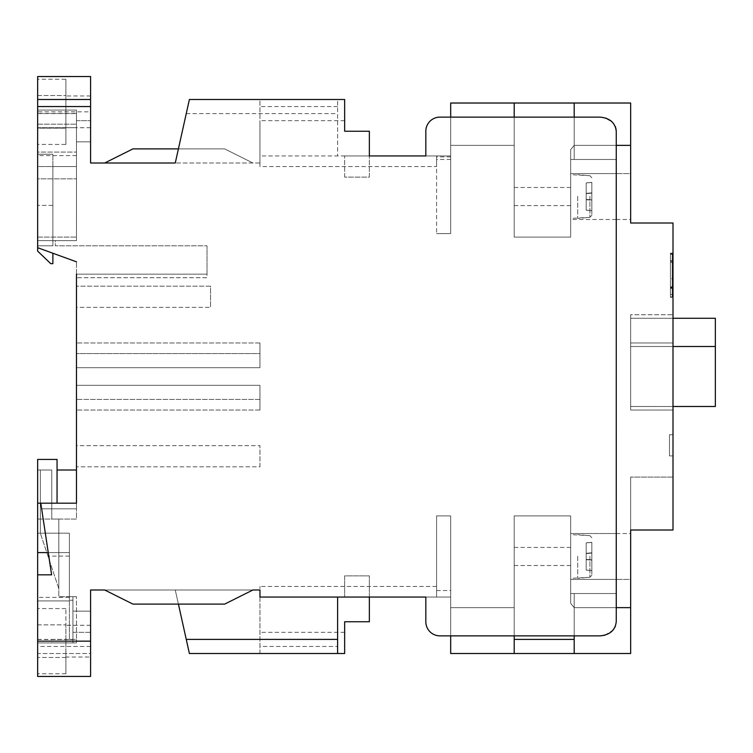 <?xml version="1.0" encoding="UTF-8"?>
<svg xmlns="http://www.w3.org/2000/svg" width="753" height="753" viewBox="0 0 753 753"><rect width="100%" height="100%" fill="white"/><g stroke="black" fill="none" stroke-linecap="round" stroke-linejoin="round"><path stroke-width="0.56" stroke-dasharray="3.77 2.82" d="M673.003 406.498L630.656 406.498L715.35 406.498L715.35 318.274L715.35 406.498L630.656 406.488L673.003 406.498L630.656 406.488L630.656 346.502L715.35 346.502L715.35 406.498L715.35 318.274L715.35 406.488L715.35 318.274L630.656 318.274L630.656 346.502L715.35 346.502L630.656 346.502L630.656 318.274L673.003 318.274M715.35 346.502L630.656 346.502L715.35 346.502L630.656 346.502L630.656 406.498L630.656 346.502L715.35 346.502L630.656 346.502L630.656 406.498L630.656 346.502L715.35 346.502L630.656 346.502L630.656 406.498L715.35 406.498L630.656 406.498L630.656 346.502L715.35 346.502L715.35 318.274L715.35 406.498L630.656 406.498L630.656 318.274L630.656 346.502L715.35 346.502L630.656 346.502L630.656 318.274L715.35 318.274L630.656 318.274L630.656 346.502L715.35 346.502L630.656 346.502L630.656 318.274L715.35 318.274L630.656 318.274L630.656 346.502L673.003 346.502M715.35 318.274L630.656 318.274L715.35 318.274M591.839 556.307L591.839 575.17L591.839 556.307M577.73 556.279L577.73 578.351L577.73 556.279M570.67 556.279L570.67 578.351L570.67 556.279M570.67 556.467L570.67 565.522L570.67 556.467M514.205 556.467L514.205 565.522L514.205 556.467M591.839 552.787L591.839 570.614L591.839 542.32L591.839 553.097L586.192 553.587L591.839 552.975L586.192 553.464L586.192 542.875L591.839 542.386L586.192 542.819L591.839 542.32L586.192 542.819L586.192 553.408L591.839 552.909L586.192 553.286L591.839 552.787L586.192 553.286L586.192 559.357L591.839 559.846L591.839 542.32L591.839 560.147L586.192 559.648L586.192 553.587L591.839 553.097L591.839 560.147L586.192 559.526L586.192 570.115L586.192 559.526L591.839 560.025L591.839 570.614L586.192 570.115L591.839 570.614L586.192 570.059L586.192 559.479L586.192 570.059L591.839 570.548L591.839 559.968L586.192 559.479L591.839 559.968L586.192 559.357L586.192 542.819L586.192 559.648L591.839 560.025L591.839 570.614L591.839 552.787L586.192 553.286L586.192 542.819L586.192 553.587L591.839 553.097M591.839 559.846L586.192 559.357L586.192 553.286M591.839 552.909L586.192 553.408M591.839 542.32L586.192 542.819M591.839 542.386L586.192 542.875M591.839 552.975L586.192 553.464M586.192 553.587L586.192 559.357M586.192 570.059L591.839 570.548M586.192 559.479L591.839 559.968M586.192 570.115L591.839 570.614M586.192 559.526L591.839 560.025M586.192 559.648L591.839 560.147M591.839 196.373L591.839 215.236L591.839 196.373M577.73 196.345L577.73 218.408L577.73 196.345M570.67 196.345L570.67 218.408L570.67 196.345M570.67 196.533L570.67 187.478L570.67 196.533M514.205 196.533L514.205 187.478L514.205 196.533M591.839 193.032L591.839 210.68L591.839 199.903L586.192 199.413L586.192 182.885L586.192 193.643L591.839 193.154L591.839 210.68L591.839 192.853L586.192 193.352L586.192 210.181L586.192 182.885L586.192 193.643L591.839 193.154L591.839 210.68L591.839 199.903L586.192 199.413L586.192 193.352L591.839 192.975L586.192 193.474L591.839 192.975L591.839 182.386L586.192 182.885L591.839 182.386L586.192 182.941L591.839 182.452L591.839 193.032L586.192 193.521L591.839 193.154L586.192 193.521M591.839 193.154L586.192 193.643L586.192 210.181L591.839 210.614L586.192 210.125L586.192 199.536L591.839 200.025L586.192 199.413L591.839 199.903M586.192 193.643L586.192 210.181L591.839 210.68L586.192 210.181L586.192 199.413M586.192 199.592L591.839 200.091M586.192 199.714L591.839 200.213M591.839 192.853L586.192 193.352M591.839 192.975L586.192 193.474M591.839 182.386L586.192 182.885M591.839 182.452L586.192 182.941M586.192 210.125L591.839 210.614M586.192 199.536L591.839 200.025M586.192 210.181L591.839 210.68M90.586 76.552L90.586 127.718L90.586 95.96L90.586 99.49L37.65 99.49L37.65 247.699L76.467 261.818L37.65 247.699L37.65 245.826L37.65 247.699L37.65 245.826L52.87 245.826L52.87 240.64L37.65 240.64L52.87 240.64L52.87 154.243L37.65 154.243L37.65 245.826L37.65 152.068L76.467 152.068L37.65 152.068L37.65 110.079L37.65 240.64L37.65 110.079L76.467 110.079L76.467 240.64L76.467 110.079L37.65 110.079L76.467 110.079L37.65 110.079L37.65 240.64L76.467 240.64L37.65 240.64L55.298 240.64L55.298 245.826L207.028 245.826L55.298 245.826L55.298 240.64L52.87 240.64L52.87 154.243L37.65 154.243L37.65 240.64L76.467 240.64L37.65 240.64L52.87 240.64L52.87 166.535L37.65 166.535L37.65 154.243L37.65 166.535L76.467 166.535L52.87 166.535L55.298 166.535L52.87 166.535L52.87 245.826L37.65 245.826L37.65 251.126L50.762 263.663L52.87 263.663L50.762 263.663M52.87 154.243L52.87 166.535L52.87 154.243L37.65 154.243L52.87 154.243M37.65 178.828L37.65 127.718L37.65 178.828L76.467 178.828L37.65 178.828M37.65 127.718L37.65 124.189L37.65 127.718L76.467 127.718L76.467 166.535L37.65 166.535L76.467 166.535L76.467 178.828L76.467 124.189L76.467 127.718L37.65 127.718M76.467 274.167L207.028 274.167L207.028 245.826L207.028 277.697L76.467 277.697L76.467 274.167L76.467 277.697L207.028 277.697L207.028 274.167L76.467 274.167L76.467 261.818L76.467 503.183L76.467 470.013L57.059 470.013L57.059 503.183L57.059 470.013M37.65 503.183L76.467 503.183L76.467 459.424L76.467 508.83L76.467 503.183L76.467 508.83L41.641 508.83L76.467 508.83L76.467 519.062L43.194 519.062L40.794 503.183L48.248 552.589L43.194 519.062L37.65 519.062L76.467 519.062L76.467 508.83L76.467 519.062L37.65 519.062L37.65 459.424L57.059 459.424L57.059 503.183L76.467 503.183L76.467 459.424L76.467 503.183L57.059 503.183L76.467 503.183L76.467 519.062L37.65 519.062L37.65 503.183L37.65 642.921L37.65 533.18L69.408 533.18L69.408 552.589L48.248 552.589L51.609 574.831L37.65 574.831L51.609 574.831L37.65 574.831L37.65 596.696L37.65 508.83L37.65 552.589L37.65 533.18L69.408 533.18L37.65 533.18L69.408 533.18L69.408 552.589L37.65 552.589M76.467 307.356L76.467 286.187L76.467 307.356L210.558 307.356L76.467 307.356M76.467 399.438L76.467 385.32L76.467 410.027L76.467 385.32L76.467 399.438L259.964 399.438L259.964 410.027L259.964 399.438L76.467 399.438L259.964 399.438L259.964 385.32L259.964 399.438L76.467 399.438M76.467 367.68L76.467 342.973L76.467 367.68L76.467 342.973L76.467 367.68L259.964 367.68L259.964 353.562L259.964 367.68L259.964 353.562L76.467 353.562L259.964 353.562L259.964 342.973L259.964 353.562L259.964 342.973L259.964 353.562L76.467 353.562L259.964 353.562L259.964 367.68L76.467 367.68M76.467 445.644L76.467 466.813L76.467 445.644L259.964 445.644L76.467 445.644M37.65 641.161L37.65 574.831L37.65 642.921L37.65 596.696L37.65 642.921L37.65 600.932L69.408 600.932L69.408 552.589L48.248 552.589L51.609 574.831L40.794 503.183L76.467 503.183L76.467 508.83M616.265 159.476L616.255 131.22L616.265 159.476L570.67 159.476L570.67 237.11L570.67 159.476L616.265 159.476L616.265 145.367L616.265 159.476L570.67 159.476L574.2 159.476L570.67 159.476L574.2 159.476L570.67 159.476L570.67 237.11L570.67 159.476L570.67 237.11L514.205 237.11L514.205 117.129L574.2 117.129L574.2 159.476L570.67 159.476L616.255 159.476M574.2 635.871L574.2 607.633L630.656 607.633L574.2 607.633L574.2 653.51L514.205 653.51L514.205 515.89L514.205 607.633L514.205 515.89L570.67 515.89L514.205 515.89L570.67 515.89L570.67 593.524L570.67 515.89L514.205 515.89L570.67 515.89L570.67 593.524L570.67 515.89L514.205 515.89L514.205 607.633L514.205 515.89L570.67 515.89L570.67 593.524L616.265 593.524L570.67 593.524L570.67 515.89L514.205 515.89L514.205 607.633L450.689 607.633L450.689 635.871L439.931 635.871A14.119 14.119 0 0 1 425.822 621.752L425.822 597.054L450.689 597.054L450.689 607.633L450.689 515.89L436.58 515.89L450.689 515.89L436.58 515.89L436.58 597.054L436.58 515.89L450.689 515.89L450.689 597.054L425.822 597.054L425.822 621.752A14.119 14.119 0 0 0 439.931 635.871A14.119 14.119 0 0 1 425.822 621.752L425.822 597.054L450.689 597.054L450.689 515.89L436.58 515.89L436.58 597.054L450.689 597.054L425.822 597.054L450.689 597.054L450.689 607.633L514.205 607.633L450.689 607.633L450.689 515.89L450.689 607.633L450.689 597.054L436.58 597.054L436.58 515.89L436.58 597.054L436.58 515.89L450.689 515.89L450.689 597.054L369.356 597.054L425.822 597.054L425.822 621.752A14.119 14.119 0 0 0 439.931 635.871L600.028 635.871C609.817 634.967 615.229 630.261 616.255 621.752L616.255 131.248C615.229 122.739 609.817 118.033 600.028 117.129L439.931 117.129A14.119 14.119 0 0 0 425.822 131.248L425.822 155.946L450.689 155.946L450.689 145.367L514.205 145.367L514.205 117.129L574.2 117.129L574.2 159.476L570.67 159.476L570.67 149.668L574.2 145.367L616.265 145.367L616.265 607.633L630.656 607.633L630.656 477.073L630.656 529.999L630.656 477.073L630.656 529.999L630.656 477.073L630.656 529.999L630.656 477.073L630.656 529.999L673.003 529.999L630.656 529.999L673.003 529.999L673.003 223.001L630.656 223.001L630.656 145.367L616.265 145.367M616.189 579.405L616.189 533.529L616.189 579.405L616.189 533.529L616.189 579.405L616.189 533.529L616.189 579.405L570.67 579.405L570.67 533.529L570.67 579.405L616.189 579.405L570.67 579.405L570.67 533.529L570.67 579.405L570.67 533.529L616.189 533.529L570.67 533.529L570.67 579.405M616.189 173.595L616.189 219.471L616.189 173.595L616.189 219.471L616.189 173.595L616.189 219.471L616.189 173.595L570.67 173.595L570.67 219.471L570.67 173.595L616.189 173.595L570.67 173.595L570.67 219.471L570.67 173.595M616.189 219.471L570.67 219.471M616.255 131.22L616.152 129.591M615.286 126.429L611.54 121.299M605.657 118.014L600.028 117.129L439.931 117.129A14.119 14.119 0 0 0 425.822 131.248L425.822 155.946L450.689 155.946L450.689 145.367L514.205 145.367L514.205 117.129L574.2 117.129L514.205 117.129L514.205 103.02L574.2 103.02L574.2 159.476L574.2 117.129L514.205 117.129L514.205 103.02L450.689 103.02L574.2 103.02L574.2 117.129L514.205 117.129L514.205 103.02L630.656 103.02L630.656 145.367L574.2 145.367L616.255 145.367M630.656 145.367L574.2 145.367L574.2 103.02L630.656 103.02L630.656 145.367L574.2 145.367L570.67 149.668L570.67 159.476L574.2 159.476L570.67 159.476L570.67 149.668L574.2 145.367L574.2 103.02L630.656 103.02L630.656 145.367L574.2 145.367L570.67 149.668L570.67 237.11L514.205 237.11L514.205 145.367L514.205 237.11L514.205 145.367L514.205 237.11L570.67 237.11L514.205 237.11L570.67 237.11L514.205 237.11L570.67 237.11L514.205 237.11L514.205 103.02L514.205 145.367L514.205 103.02L450.689 103.02L450.689 233.581L450.689 155.946L425.822 155.946L450.689 155.946L450.689 117.129L439.931 117.129A14.119 14.119 0 0 0 425.822 131.248A14.119 14.119 0 0 1 439.931 117.129A14.119 14.119 0 0 0 425.822 131.248L425.822 155.946L369.356 155.946L450.689 155.946L450.689 233.581L450.689 155.946L425.822 155.946L425.822 131.248A14.119 14.119 0 0 1 439.931 117.129A14.119 14.119 0 0 0 425.822 131.248M425.822 155.946L450.689 155.946L436.58 155.946L450.689 155.946L436.58 155.946L450.689 155.946L450.689 103.02L450.689 145.367L514.205 145.367L450.689 145.367L514.205 145.367L450.689 145.367L450.689 117.129L450.689 233.581L436.58 233.581L450.689 233.581L436.58 233.581L450.689 233.581L436.58 233.581L450.689 233.581L450.689 155.946L259.964 155.946L259.964 166.535L259.964 120.659L259.964 163.006L175.27 163.006L259.964 163.006L259.964 155.946L369.356 155.946L369.356 131.248L369.356 155.946L344.658 155.946L369.356 155.946L369.356 131.248L344.658 131.248L344.658 120.659L344.658 131.248L369.356 131.248M450.689 159.448L436.58 159.448L436.58 166.535L259.964 166.535M450.689 156.878L436.58 156.878L436.58 233.581L436.58 159.448M436.58 166.535L436.58 156.878M344.658 131.248L344.658 99.49L189.389 99.49L175.27 163.006L104.695 163.006L175.27 163.006L104.695 163.006L132.923 148.896L104.695 163.006L90.586 163.006L90.586 99.49L90.586 111.839L37.65 111.839L37.65 76.552M337.598 99.49L259.964 99.49L259.964 155.946L259.964 99.49L337.598 99.49L337.598 155.946L337.598 99.49M178.414 148.896L224.676 148.896L252.904 163.006L224.676 148.896L252.904 163.006L224.676 148.896L132.923 148.896L104.695 163.006M90.586 141.837L90.586 120.659L90.586 141.837L76.467 141.837L90.586 141.837M37.65 95.546L37.65 79.244L37.65 95.546L65.878 95.546L37.65 95.546M37.65 128.142L37.65 99.49L37.65 128.142L65.878 128.142L65.878 95.546L65.878 128.142L37.65 128.142L37.65 144.435L37.65 128.142M65.878 144.435L65.878 128.142L65.878 144.435L37.65 144.435M65.878 79.244L65.878 95.546L65.878 79.244L37.65 79.244M65.878 99.49L65.878 127.718L65.878 99.49M90.586 95.96L65.878 95.96M224.676 148.896L132.923 148.896L224.676 148.896M37.65 676.448L37.65 608.565L37.65 653.51L90.586 653.51L90.586 657.04L90.586 589.994L175.27 589.994L189.389 653.51L344.658 653.51L344.658 621.752L344.658 632.341L344.658 621.752L369.356 621.752L369.356 597.054L369.356 621.752L344.658 621.752M439.931 117.129L600.028 117.129C609.817 118.033 615.229 122.739 616.255 131.248M436.58 155.946L436.58 233.581L436.58 155.946M40.794 503.183L76.467 503.183M37.65 639.542L72.937 639.542L72.937 642.921L37.65 642.921L72.937 642.921L72.937 596.696L69.408 596.696L69.408 639.542L69.408 600.932L37.65 600.932L37.65 574.831M48.248 552.589L69.408 552.589L69.408 596.696L72.937 596.696L69.408 596.696L69.408 533.18L69.408 596.696L72.937 596.696L72.937 639.542M37.65 653.51L37.65 657.454L37.65 653.51L90.586 653.51L90.586 607.389L90.586 641.161M65.878 657.454L37.65 657.454L37.65 673.756L37.65 657.454L65.878 657.454L65.878 673.756L65.878 624.858L65.878 657.454M37.65 624.858L65.878 624.858L65.878 608.565L65.878 624.858L37.65 624.858M90.586 653.51L90.586 676.448M65.878 657.04L65.878 653.51L65.878 657.04L90.586 657.04M65.878 653.51L65.878 625.282L65.878 653.51M65.878 608.565L37.65 608.565M65.878 673.756L37.65 673.756M90.586 611.163L90.586 632.341L90.586 611.163L72.937 611.163L90.586 611.163M90.586 589.994L132.076 589.994L90.586 589.994M252.904 589.994L224.676 604.104L252.904 589.994L224.676 604.104L132.923 604.104L224.676 604.104L132.923 604.104L104.695 589.994L132.923 604.104L104.695 589.994L252.904 589.994L175.27 589.994L252.904 589.994L175.27 589.994L178.414 604.104M259.964 589.994L259.964 597.054L337.598 597.054L259.964 597.054L259.964 586.465L259.964 653.51L337.598 653.51L337.598 646.451L259.964 646.451L259.964 597.054L369.356 597.054L344.658 597.054L369.356 597.054L369.356 621.752M436.58 586.465L259.964 586.465M450.689 635.871L450.689 607.633L514.205 607.633L514.205 653.51L450.689 653.51L450.689 607.633L514.205 607.633L450.689 607.633L450.689 635.871L450.689 607.633L450.689 635.871L439.931 635.871L600.028 635.871L439.931 635.871A14.119 14.119 0 0 1 425.822 621.752A14.119 14.119 0 0 0 439.931 635.871A14.119 14.119 0 0 1 425.822 621.752L425.822 597.054L369.356 597.054L369.356 575.876L344.658 575.876L344.658 597.054L344.658 575.876L369.356 575.876L369.356 597.054M604.8 635.24L613.13 630.082M615.295 626.552L616.255 621.752M616.255 621.78C615.229 630.261 609.817 634.958 600.028 635.871M514.205 635.871L514.205 607.633L514.205 639.391L514.205 607.633L514.205 639.391L574.2 639.391L514.205 639.391L574.2 639.391L574.2 593.524L570.67 593.524L616.265 593.524L616.265 607.633L616.265 593.524M616.255 607.633L574.2 607.633L570.67 603.332L574.2 607.633L570.67 603.332L574.2 607.633L570.67 603.332L574.2 607.633L574.2 653.51L630.656 653.51L630.656 607.633L630.656 653.51L630.656 607.633L574.2 607.633L574.2 653.51L574.2 593.524L574.2 639.391L574.2 593.524L574.2 607.633L616.265 607.633M616.189 533.529L570.67 533.529M337.598 597.054L337.598 646.451M259.964 653.51L259.964 646.451M436.58 590.54L450.689 590.54M90.586 632.341L72.937 632.341L72.937 611.163L72.937 632.341L90.586 632.341M72.937 596.696L72.937 642.921L72.937 639.391L69.408 639.391L72.937 639.391L72.937 596.696M37.65 642.921L76.467 642.921L37.65 642.921M72.937 642.921L69.408 642.921L72.937 642.921M37.65 508.83L37.65 470.013L37.65 508.83M40.323 470.013L51.769 470.013L40.323 470.013L40.323 533.18L40.323 470.013M37.65 470.013L51.769 470.013L51.769 508.83L51.769 470.013L51.769 508.83L51.769 470.013L37.65 470.013M58.819 519.062L51.769 519.062L51.769 508.83L51.769 519.062L58.819 519.062L58.819 588.677L40.323 533.18L58.819 588.677L58.819 519.062L58.819 596.696L58.819 519.062L51.769 519.062L51.769 508.83L51.769 519.062L58.819 519.062M76.467 596.696L58.819 596.696L76.467 596.696L76.467 639.391L76.467 596.696M76.467 642.921L76.467 639.391L76.467 642.921M76.467 120.659L90.586 120.659L76.467 120.659L76.467 141.837L76.467 120.659M344.658 177.124L344.658 155.946L344.658 177.124L369.356 177.124L369.356 155.946L369.356 177.124L344.658 177.124M37.65 247.699L76.467 261.818M52.87 253.234L52.87 263.663M52.87 205.353L37.65 205.353L52.87 205.353M76.467 240.64L37.65 240.64L76.467 240.64L76.467 110.079L76.467 240.64M37.65 124.189L76.467 124.189L37.65 124.189M37.65 245.826L52.87 245.826L37.65 245.826M210.558 286.187L76.467 286.187L210.558 286.187L210.558 307.356L210.558 286.187M76.467 385.32L259.964 385.32L259.964 410.027L259.964 385.32L76.467 385.32M259.964 466.813L259.964 445.644L259.964 466.813L76.467 466.813L259.964 466.813M672.184 261.395L672.184 295.637L672.184 253.262L672.184 286.827L672.184 253.262L672.184 261.395L670.424 261.395L670.424 287.985L672.184 287.985L672.184 297.284L672.184 286.827L672.184 287.985L670.424 287.985L670.424 253.14L670.424 287.985L672.184 287.985L670.424 287.985L670.424 286.827L670.424 287.985L672.184 288.324L672.184 253.14L672.184 262.43L670.424 262.43L672.184 262.43L672.184 278.695L670.424 278.695L672.184 278.695L672.184 286.827L670.424 286.827L670.424 261.395L673.003 261.395L673.003 295.637L673.003 253.262L673.003 261.395L673.003 260.576L670.424 260.576L673.003 260.576L673.003 253.262L673.003 286.827L673.003 261.395L670.424 261.395L672.184 261.395M673.003 294.479L670.424 294.479L670.424 295.637L670.424 288.324L670.424 297.284L672.184 297.284L670.424 297.284L670.424 287.985L670.424 297.284L672.184 297.284L670.424 297.284L670.424 287.505L670.424 295.637L670.424 294.479L672.184 294.479M672.184 296.936L672.184 288.324L672.184 297.284L670.424 296.936L673.003 297.284L673.003 287.985L673.003 297.284L673.003 288.324L673.003 297.284L670.424 297.284L670.424 287.985L673.003 287.985L673.003 286.827L673.003 288.324L673.003 253.14L673.003 287.985L670.424 287.985L670.424 297.284L673.003 297.284L670.424 297.284L670.424 288.324L670.424 296.936L672.184 296.936M673.003 286.827L670.424 286.827L673.003 286.827L670.424 286.827L670.424 287.985L673.003 287.985L670.424 287.985L672.184 287.985L672.184 286.827L670.424 286.827L670.424 262.43L673.003 262.43L670.424 262.43L670.424 253.14L673.003 253.14L670.424 253.14L670.424 288.324L673.003 287.985L670.424 287.985L670.424 286.827L672.184 286.827M616.265 173.595L616.265 219.471L616.265 173.595L616.265 219.471L616.265 173.595L616.265 219.471L616.265 173.595L630.656 173.595L630.656 219.471L630.656 173.595L630.656 219.471L630.656 173.595L630.656 219.471L630.656 173.595L616.265 173.595L630.656 173.595M616.265 579.405L616.265 533.529L616.265 579.405L616.265 533.529L616.265 579.405L616.265 533.529L616.265 579.405L630.656 579.405L630.656 533.529L630.656 579.405L630.656 533.529L630.656 579.405L630.656 533.529L630.656 579.405L616.265 579.405L630.656 579.405M673.003 529.999L673.003 477.073L673.003 529.999L673.003 477.073L673.003 529.999L673.003 477.073L673.003 529.999L673.003 477.073L673.003 529.999L630.656 529.999L673.003 529.999M673.003 314.745L673.003 410.027L673.003 314.745L673.003 410.027L673.003 314.745L630.656 314.745L630.656 342.973L673.003 342.973L673.003 410.027L673.003 342.973L630.656 342.973L630.656 314.745L630.656 410.027L630.656 342.973L673.003 342.973L630.656 342.973L630.656 314.745L630.656 410.018L630.656 342.973L673.003 342.973L630.656 342.973L630.656 314.745L630.656 410.027L630.656 342.973L673.003 342.973L630.656 342.973L630.656 314.745L673.003 314.745M673.003 434.726L673.003 455.894L673.003 434.726L673.003 455.894L673.003 434.726L673.003 455.894L673.003 434.726L673.003 455.894L673.003 434.726L669.473 434.726L673.003 434.726L669.473 434.726L669.473 455.894L673.003 455.894L669.473 455.894L669.473 434.726L673.003 434.726L669.473 434.726L669.473 455.894L673.003 455.894L669.473 455.894L669.473 434.726L673.003 434.726L669.473 434.726L669.473 455.894L673.003 455.894L669.473 455.894L669.473 434.726L673.003 434.726M673.003 477.073L630.656 477.073L673.003 477.073M673.003 410.027L630.656 410.027L630.656 342.973L630.656 410.027L673.003 410.027M673.003 342.973L630.656 342.973L673.003 342.973M669.473 455.894L673.003 455.894L669.473 455.894L669.473 434.726L669.473 455.894M673.003 278.695L672.184 278.695M574.2 145.367L574.2 103.02L574.2 159.476L574.2 145.367L570.67 149.668L574.2 145.367M574.2 103.02L574.2 117.129M514.205 103.02L514.205 117.129M570.67 159.476L570.67 149.668L570.67 159.476M616.265 219.471L630.656 219.471M616.255 593.524L570.67 593.524L570.67 603.332L570.67 593.524L570.67 603.332L570.67 593.524L574.2 593.524L574.2 607.633L574.2 593.524L574.2 607.633L630.656 607.633M574.2 653.51L630.656 653.51L574.2 653.51L574.2 639.391L514.205 639.391L514.205 653.51L574.2 653.51L574.2 639.391L514.205 639.391L574.2 639.391L574.2 653.51L450.689 653.51L514.205 653.51L514.205 607.633L514.205 653.51M450.689 607.633L450.689 653.51L450.689 607.633M570.67 603.332L570.67 593.524L570.67 603.332M616.265 533.529L630.656 533.529M589.91 556.288L589.91 577.278L589.91 556.288M589.91 196.354L589.91 217.344L589.91 196.354M186.255 113.609L337.598 113.609M337.598 106.55L259.964 106.55M90.586 646.451L37.65 646.451M69.408 597.402L37.65 597.402M69.408 600.226L72.937 600.226M37.65 639.391L72.937 639.391M69.408 556.119L48.785 556.119M51.769 639.391L76.467 639.391L51.769 639.391L51.769 642.921M37.65 113.609L76.467 113.609M37.65 237.11L76.467 237.11L37.65 237.11M76.467 155.598L37.65 155.598M76.467 113.458L37.65 113.458M672.184 295.298L673.003 295.298M670.424 288.324L673.003 288.324L670.424 288.324M672.184 287.505L670.424 287.505L672.184 287.505M670.424 254.42L673.003 254.42L670.424 254.42M672.184 253.601L670.424 253.601L672.184 253.601M673.003 289.971L672.184 289.971M672.184 263.588L673.003 263.588M673.003 268.915L672.184 268.915M672.184 269.743L673.003 269.743M673.003 276.709L672.184 276.709M672.184 279.852L673.003 279.852M673.003 254.298L672.184 254.298M672.184 253.479L673.003 253.479M673.003 260.444L672.184 260.444M591.839 575.17L589.91 577.278L577.73 578.351L589.91 577.278L591.839 575.17L589.91 577.278L570.67 578.351M591.839 537.764L589.91 535.656L577.73 534.592L589.91 535.656L591.839 537.764L589.91 535.656L570.67 534.592M570.67 565.522L514.205 565.522M570.67 547.412L514.205 547.412M591.839 215.236L589.91 217.344L577.73 218.408L589.91 217.344L591.839 215.236L589.91 217.344L570.67 218.408M591.839 177.83L589.91 175.722L577.73 174.649L589.91 175.722L591.839 177.83L589.91 175.722L570.67 174.649M570.67 205.588L514.205 205.588M570.67 187.478L514.205 187.478M344.658 120.659L259.964 120.659M90.586 127.718L65.878 127.718M90.586 625.282L65.878 625.282M344.658 632.341L259.964 632.341M259.964 410.027L76.467 410.027L259.964 410.027M259.964 342.973L76.467 342.973L259.964 342.973M673.003 295.637L672.184 295.637M670.424 253.262L673.003 253.262L670.424 253.262"/><path stroke-width="1.13" d="M673.003 318.274L715.35 318.274L715.35 406.488L673.003 406.488L715.35 406.498L673.003 406.498M715.35 346.502L673.003 346.502M52.87 253.234L52.87 263.663L50.762 263.663L37.65 251.126L37.65 99.49L90.586 99.49L90.586 76.552L37.65 76.552L37.65 99.49M57.059 470.013L76.467 470.013L76.467 503.183L76.467 274.167M37.65 552.589L37.65 574.831L51.609 574.831L40.794 503.183L76.467 503.183L57.059 503.183L57.059 459.424L37.65 459.424L37.65 552.589L48.248 552.589M40.794 503.183L37.65 503.183M90.586 99.49L90.586 163.006L175.27 163.006L189.389 99.49L344.658 99.49L344.658 131.248L369.356 131.248L369.356 155.946L425.822 155.946L425.822 131.248A14.119 14.119 0 0 1 439.931 117.129L600.028 117.129C609.817 118.033 615.229 122.739 616.255 131.248L616.255 621.752C615.229 630.261 609.817 634.967 600.028 635.871L439.931 635.871A14.119 14.119 0 0 1 425.822 621.752L425.822 597.054L259.964 597.054L259.964 589.994L252.904 589.994L259.964 589.994M252.904 589.994L224.676 604.104L132.923 604.104L104.695 589.994L90.586 589.994L90.586 676.429L37.65 676.448L37.65 641.161L90.586 641.161M37.65 574.831L37.65 641.161M76.467 261.818L37.65 247.699M425.822 131.248L425.822 155.946M616.152 129.591L615.286 126.429M611.54 121.299L605.657 118.014M439.931 117.129L450.689 117.129L450.689 103.02L630.656 103.02L630.656 223.001L673.003 223.001L673.003 529.999L630.656 529.999L630.656 653.51L574.2 653.51L574.2 635.871M369.356 131.248L344.658 131.248M104.695 163.006L132.923 148.896L178.414 148.896M574.2 117.129L514.205 117.129L574.2 117.129L574.2 103.02M450.689 635.871L439.931 635.871L450.689 635.871L450.689 653.51L574.2 653.51M425.822 621.752L425.822 597.054L425.822 621.752M600.028 635.871L604.8 635.24M613.13 630.082L615.295 626.552M574.2 639.391L514.205 639.391L574.2 639.391M344.658 621.752L369.356 621.752L344.658 621.752L344.658 653.51L189.389 653.51L178.414 604.104M186.255 639.391L337.598 639.391L337.598 653.51L259.964 653.51M337.598 639.391L337.598 597.054M369.356 597.054L369.356 621.752M616.255 145.367L616.265 607.633L630.656 607.633M616.265 145.367L630.656 145.367M514.205 117.129L514.205 103.02M514.205 635.871L514.205 653.51M90.586 106.55L37.65 106.55"/></g></svg>
